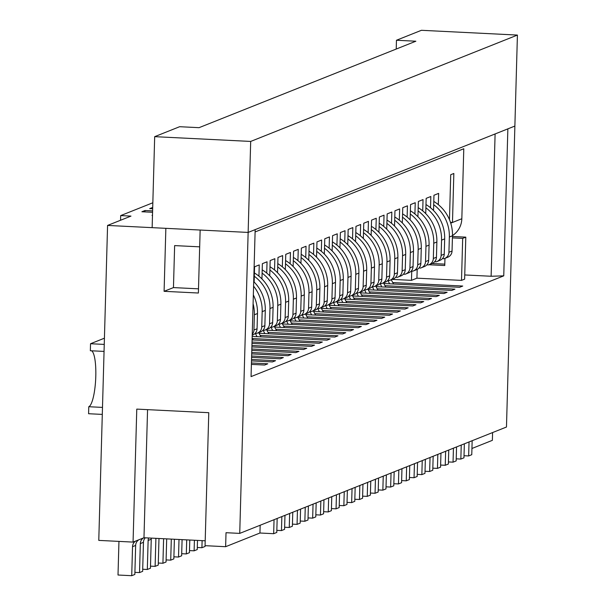<?xml version="1.0" encoding="UTF-8"?>
<svg xmlns="http://www.w3.org/2000/svg" width="606" height="606" viewBox="0 0 606 606"><rect width="100%" height="100%" fill="white"/><g stroke="black" fill="none" stroke-linecap="round" stroke-linejoin="round"><path stroke-width="0.91" d="M273.662 533.697L274.056 519.698L277.169 518.456L276.783 532.454L273.662 533.697L259.944 533.015L225.629 546.703L205.063 545.673L208.775 412.694L136.774 409.111L133.062 542.097L98.778 540.393L107.573 225.432L130.972 216.1L120.685 215.592L152.841 202.768M135.653 545.438L132.532 546.68L131.722 575.7L134.843 574.458L135.653 545.438A7.037 6.833 68.3 0 1 138.819 539.802M253.338 294.925A37.989 36.89 68.3 0 1 257.489 313.522L257.065 328.77A7.037 6.833 68.3 0 1 252.816 334.966L252.21 335.201M253.088 303.742A37.989 36.89 68.3 0 1 254.368 314.764L253.944 330.012A7.037 6.833 68.3 0 1 252.232 334.414M131.722 575.7L118.011 575.018L118.95 541.393M132.532 546.68A7.037 6.833 68.3 0 1 135.699 541.044M281.464 530.591L281.851 516.592L284.971 515.342L284.578 529.341L281.464 530.591L276.844 530.356M143.455 542.332L140.334 543.574L139.524 572.587L142.645 571.344L143.455 542.332A7.037 6.833 68.3 0 1 145.273 537.802M253.709 281.601A37.989 36.89 68.3 0 1 265.292 310.408L264.867 325.657A7.037 6.833 68.3 0 1 260.61 331.853L257.489 333.095A7.037 6.833 68.3 0 1 256.414 333.421A7.037 6.833 68.3 0 1 255.459 333.042M253.581 286.161A37.989 36.89 68.3 0 1 262.171 311.658L261.747 326.907A7.037 6.833 68.3 0 1 257.489 333.095M139.524 572.587L134.903 572.359M140.334 543.574A7.037 6.833 68.3 0 1 143.493 537.931M289.259 527.478L289.653 513.479L292.774 512.237L292.38 526.235L289.259 527.478L284.638 527.25M151.25 539.219L148.129 540.461L147.319 569.481L150.439 568.239L151.25 539.219A7.037 6.833 68.3 0 1 151.371 538.113M254.399 272.965A37.989 36.89 68.3 0 1 273.086 307.303L272.662 322.551A7.037 6.833 68.3 0 1 268.413 328.74L265.292 329.99A7.037 6.833 68.3 0 1 264.208 330.315A7.037 6.833 68.3 0 1 263.262 329.937M254.308 276.238A37.989 36.89 68.3 0 1 269.965 308.545L269.541 323.793A7.037 6.833 68.3 0 1 265.292 329.99M147.319 569.481L142.698 569.254M148.129 540.461A7.037 6.833 68.3 0 1 148.659 537.976M297.061 524.364L297.448 510.373L300.568 509.123L300.182 523.122L297.061 524.364L292.44 524.137M158.984 538.492L158.242 565.125L155.121 566.368L150.5 566.14M262.201 269.859A37.989 36.89 68.3 0 1 280.889 304.189L280.464 319.438A7.037 6.833 68.3 0 1 276.207 325.634L273.094 326.876A7.037 6.833 68.3 0 1 272.011 327.202A7.037 6.833 68.3 0 1 271.056 326.823M262.11 273.132A37.989 36.89 68.3 0 1 277.768 305.432L277.343 320.68A7.037 6.833 68.3 0 1 273.094 326.876M155.901 538.333L155.121 566.368M304.856 521.258L305.25 507.26L308.371 506.018L307.977 520.016L304.856 521.258L300.235 521.031M166.688 538.87L166.044 562.02L162.923 563.262L158.302 563.027M269.996 266.746A37.989 36.89 68.3 0 1 288.691 301.084L288.259 316.332A7.037 6.833 68.3 0 1 284.009 322.521L280.889 323.771A7.037 6.833 68.3 0 1 279.813 324.096A7.037 6.833 68.3 0 1 278.858 323.71M269.905 270.018A37.989 36.89 68.3 0 1 285.57 302.326L285.138 317.574A7.037 6.833 68.3 0 1 280.889 323.771M163.605 538.719L162.923 563.262M312.658 518.145L313.052 504.147L316.165 502.904L315.779 516.903L312.658 518.145L308.037 517.918M174.392 539.257L173.839 558.906L170.718 560.149L166.097 559.921M277.798 263.633A37.989 36.89 68.3 0 1 296.485 297.97L296.061 313.219A7.037 6.833 68.3 0 1 291.812 319.415L288.691 320.657A7.037 6.833 68.3 0 1 287.608 320.983A7.037 6.833 68.3 0 1 286.653 320.604M277.707 266.905A37.989 36.89 68.3 0 1 293.365 299.212L292.94 314.461A7.037 6.833 68.3 0 1 288.691 320.657M171.309 539.098L170.718 560.149M320.46 515.039L320.847 501.041L323.968 499.798L323.574 513.797L320.46 515.039L315.84 514.805M182.088 539.635L181.641 555.793L178.52 557.043L173.899 556.808M285.593 260.527A37.989 36.89 68.3 0 1 304.288 294.864L303.864 310.113A7.037 6.833 68.3 0 1 299.606 316.302L296.485 317.544A7.037 6.833 68.3 0 1 295.41 317.877A7.037 6.833 68.3 0 1 294.455 317.491M285.502 263.799A37.989 36.89 68.3 0 1 301.167 296.107L300.743 311.355A7.037 6.833 68.3 0 1 296.485 317.544M179.012 539.484L178.52 557.043M253.285 339.989A35.178 34.156 68.3 0 1 252.134 338.087M328.255 511.926L328.649 497.927L331.77 496.685L331.376 510.684L328.255 511.926L323.634 511.699M189.792 540.022L189.436 552.687L186.322 553.929L181.702 553.702M293.395 257.414A37.989 36.89 68.3 0 1 312.082 291.751L311.658 307A7.037 6.833 68.3 0 1 307.409 313.196L304.288 314.438A7.037 6.833 68.3 0 1 303.205 314.764A7.037 6.833 68.3 0 1 302.258 314.385M293.304 260.686A37.989 36.89 68.3 0 1 308.969 292.993L308.537 308.242A7.037 6.833 68.3 0 1 304.288 314.438M186.709 539.87L186.322 553.929M257.073 336.678A35.178 34.156 68.3 0 1 255.3 333.232M261.088 336.875A35.178 34.156 68.3 0 1 258.709 332.611M336.057 508.82L336.444 494.822L339.565 493.579L339.178 507.578L336.057 508.82L331.437 508.585M197.495 540.4L197.238 549.574L194.117 550.824L189.496 550.589M301.197 254.308A37.989 36.89 68.3 0 1 319.885 288.638L319.46 303.886A7.037 6.833 68.3 0 1 315.211 310.083L312.09 311.325A7.037 6.833 68.3 0 1 311.007 311.658A7.037 6.833 68.3 0 1 310.052 311.272M301.106 257.58A37.989 36.89 68.3 0 1 316.764 289.888L316.34 305.136A7.037 6.833 68.3 0 1 312.09 311.325M194.412 540.249L194.117 550.824M264.875 333.565A35.178 34.156 68.3 0 1 263.095 330.118M268.882 333.77A35.178 34.156 68.3 0 1 266.504 329.505M343.852 505.707L344.246 491.708L347.367 490.466L346.973 504.465L343.852 505.707L339.231 505.48M147.561 409.648L143.978 537.742L205.199 540.787L205.04 546.468L201.919 547.71L197.298 547.483M308.992 251.195A37.989 36.89 68.3 0 1 327.687 285.532L327.255 300.781A7.037 6.833 68.3 0 1 323.006 306.977L319.885 308.219A7.037 6.833 68.3 0 1 318.809 308.545A7.037 6.833 68.3 0 1 317.855 308.166M308.901 254.467A37.989 36.89 68.3 0 1 324.566 286.774L324.142 302.023A7.037 6.833 68.3 0 1 319.885 308.219M202.116 540.635L201.919 547.71M272.677 330.459A35.178 34.156 68.3 0 1 270.897 327.013M276.684 330.656A35.178 34.156 68.3 0 1 274.306 326.392M351.654 502.601L352.048 488.603L355.161 487.353L354.775 501.351L351.654 502.601L347.033 502.366M316.794 248.089A37.989 36.89 68.3 0 1 335.482 282.419L335.057 297.667A7.037 6.833 68.3 0 1 330.808 303.864L327.687 305.106A7.037 6.833 68.3 0 1 326.604 305.432A7.037 6.833 68.3 0 1 325.649 305.053M316.703 251.361A37.989 36.89 68.3 0 1 332.361 283.669L331.936 298.917A7.037 6.833 68.3 0 1 327.687 305.106M280.472 327.346A35.178 34.156 68.3 0 1 278.699 323.899M284.487 327.551A35.178 34.156 68.3 0 1 282.108 323.286M359.456 499.488L359.843 485.489L362.964 484.247L362.57 498.246L359.456 499.488L354.836 499.261M324.589 244.975A37.989 36.89 68.3 0 1 343.284 279.313L342.86 294.561A7.037 6.833 68.3 0 1 338.602 300.75L335.489 302A7.037 6.833 68.3 0 1 334.406 302.326A7.037 6.833 68.3 0 1 333.451 301.947M324.498 248.248A37.989 36.89 68.3 0 1 340.163 280.555L339.739 295.804A7.037 6.833 68.3 0 1 335.489 302M288.274 324.24A35.178 34.156 68.3 0 1 286.494 320.786M292.281 324.437A35.178 34.156 68.3 0 1 289.903 320.173M367.251 496.382L367.645 482.384L370.766 481.134L370.372 495.132L367.251 496.382L362.63 496.147M332.391 241.87A37.989 36.89 68.3 0 1 351.079 276.2L350.654 291.448A7.037 6.833 68.3 0 1 346.405 297.644L343.284 298.887A7.037 6.833 68.3 0 1 342.201 299.212A7.037 6.833 68.3 0 1 341.254 298.834M332.3 245.142A37.989 36.89 68.3 0 1 347.965 277.442L347.533 292.69A7.037 6.833 68.3 0 1 343.284 298.887M296.069 321.127A35.178 34.156 68.3 0 1 294.296 317.68M300.084 321.331A35.178 34.156 68.3 0 1 297.705 317.059M375.053 493.269L375.44 479.27L378.561 478.028L378.174 492.027L375.053 493.269L370.433 493.042M340.193 238.756A37.989 36.89 68.3 0 1 358.881 273.094L358.457 288.342A7.037 6.833 68.3 0 1 354.207 294.531L351.086 295.781A7.037 6.833 68.3 0 1 350.003 296.107A7.037 6.833 68.3 0 1 349.048 295.728M340.102 242.029A37.989 36.89 68.3 0 1 355.76 274.336L355.336 289.585A7.037 6.833 68.3 0 1 351.086 295.781M303.871 318.021A35.178 34.156 68.3 0 1 302.091 314.567M307.886 318.218A35.178 34.156 68.3 0 1 305.5 313.953M382.848 490.156L383.242 476.157L386.363 474.915L385.969 488.913L382.848 490.156L378.227 489.928M347.988 235.643A37.989 36.89 68.3 0 1 366.683 269.981L366.251 285.229A7.037 6.833 68.3 0 1 362.002 291.425L358.881 292.668A7.037 6.833 68.3 0 1 357.805 292.993A7.037 6.833 68.3 0 1 356.851 292.615M347.897 238.923A37.989 36.89 68.3 0 1 363.562 271.223L363.138 286.471A7.037 6.833 68.3 0 1 358.881 292.668M311.673 314.908A35.178 34.156 68.3 0 1 309.893 311.461M315.681 315.105A35.178 34.156 68.3 0 1 313.302 310.84M390.65 487.05L391.044 473.051L394.165 471.809L393.771 485.807L390.65 487.05L386.03 486.823M355.79 232.537A37.989 36.89 68.3 0 1 374.478 266.875L374.053 282.123A7.037 6.833 68.3 0 1 369.804 288.312L366.683 289.554A7.037 6.833 68.3 0 1 365.6 289.888A7.037 6.833 68.3 0 1 364.653 289.501M355.699 235.81A37.989 36.89 68.3 0 1 371.357 268.117L370.933 283.366A7.037 6.833 68.3 0 1 366.683 289.554M319.468 311.802A35.178 34.156 68.3 0 1 317.695 308.348M323.483 311.999A35.178 34.156 68.3 0 1 321.104 307.734M398.453 483.936L398.839 469.938L401.96 468.696L401.573 482.694L398.453 483.936L393.832 483.709M363.592 229.424A37.989 36.89 68.3 0 1 382.28 263.761L381.856 279.01A7.037 6.833 68.3 0 1 377.599 285.206L374.485 286.449A7.037 6.833 68.3 0 1 373.402 286.774A7.037 6.833 68.3 0 1 372.448 286.396M363.494 232.696A37.989 36.89 68.3 0 1 379.159 265.004L378.735 280.252A7.037 6.833 68.3 0 1 374.485 286.449M327.27 308.689A35.178 34.156 68.3 0 1 325.49 305.242M331.277 308.886A35.178 34.156 68.3 0 1 328.899 304.621M406.247 480.831L406.641 466.832L409.762 465.59L409.368 479.588L406.247 480.831L401.627 480.596M371.387 226.318A37.989 36.89 68.3 0 1 390.075 260.648L389.65 275.897A7.037 6.833 68.3 0 1 385.401 282.093L382.28 283.335A7.037 6.833 68.3 0 1 381.204 283.669A7.037 6.833 68.3 0 1 380.25 283.282M371.296 229.591A37.989 36.89 68.3 0 1 386.961 261.898L386.53 277.147A7.037 6.833 68.3 0 1 382.28 283.335M335.065 305.575A35.178 34.156 68.3 0 1 333.292 302.129M339.08 305.78A35.178 34.156 68.3 0 1 336.701 301.515M414.049 477.717L414.443 463.719L417.557 462.476L417.17 476.475L414.049 477.717L409.429 477.49M379.189 223.205A37.989 36.89 68.3 0 1 397.877 257.542L397.453 272.791A7.037 6.833 68.3 0 1 393.203 278.987L390.082 280.23A7.037 6.833 68.3 0 1 388.999 280.555A7.037 6.833 68.3 0 1 388.045 280.177M379.098 226.477A37.989 36.89 68.3 0 1 394.756 258.785L394.332 274.033A7.037 6.833 68.3 0 1 390.082 280.23M342.867 302.47A35.178 34.156 68.3 0 1 341.087 299.023M346.882 302.667A35.178 34.156 68.3 0 1 344.496 298.402M421.852 474.612L422.238 460.613L425.359 459.363L424.965 473.362L421.852 474.612L417.223 474.377M386.984 220.099A37.989 36.89 68.3 0 1 405.679 254.429L405.247 269.678A7.037 6.833 68.3 0 1 400.998 275.874L397.877 277.116A7.037 6.833 68.3 0 1 396.801 277.442A7.037 6.833 68.3 0 1 395.847 277.063M386.893 223.372A37.989 36.89 68.3 0 1 402.558 255.679L402.134 270.927A7.037 6.833 68.3 0 1 397.877 277.116M350.669 299.356A35.178 34.156 68.3 0 1 348.889 295.91M354.677 299.561A35.178 34.156 68.3 0 1 352.298 295.296M429.646 471.498L430.04 457.5L433.161 456.257L432.767 470.256L429.646 471.498L425.026 471.271M394.786 216.986A37.989 36.89 68.3 0 1 413.474 251.323L413.05 266.572A7.037 6.833 68.3 0 1 408.8 272.761L405.679 274.01A7.037 6.833 68.3 0 1 404.596 274.336A7.037 6.833 68.3 0 1 403.649 273.957M394.695 220.258A37.989 36.89 68.3 0 1 410.353 252.566L409.929 267.814A7.037 6.833 68.3 0 1 405.679 274.01M358.464 296.251A35.178 34.156 68.3 0 1 356.692 292.796M362.479 296.448A35.178 34.156 68.3 0 1 360.1 292.183M437.449 468.393L437.835 454.394L440.956 453.144L440.57 467.143L437.449 468.393L432.828 468.158M402.589 213.88A37.989 36.89 68.3 0 1 421.276 248.21L420.852 263.459A7.037 6.833 68.3 0 1 416.595 269.655L413.481 270.897A7.037 6.833 68.3 0 1 412.398 271.223A7.037 6.833 68.3 0 1 411.444 270.844M402.498 217.153A37.989 36.89 68.3 0 1 418.155 249.452L417.731 264.701A7.037 6.833 68.3 0 1 413.481 270.897M366.266 293.137A35.178 34.156 68.3 0 1 364.486 289.691M370.274 293.342A35.178 34.156 68.3 0 1 367.895 289.077M445.243 465.279L445.637 451.281L448.758 450.038L448.364 464.037L445.243 465.279L440.623 465.052M410.383 210.767A37.989 36.89 68.3 0 1 429.078 245.104L428.647 260.353A7.037 6.833 68.3 0 1 424.397 266.542L421.276 267.791A7.037 6.833 68.3 0 1 420.2 268.117A7.037 6.833 68.3 0 1 419.246 267.738M410.292 214.039A37.989 36.89 68.3 0 1 425.957 246.347L425.526 261.595A7.037 6.833 68.3 0 1 421.276 267.791M374.069 290.032A35.178 34.156 68.3 0 1 372.289 286.577M378.076 290.229A35.178 34.156 68.3 0 1 375.697 285.964M453.046 462.166L453.44 448.167L456.553 446.925L456.166 460.924L453.046 462.166L448.425 461.939M418.185 207.653A37.989 36.89 68.3 0 1 436.873 241.991L436.449 257.239A7.037 6.833 68.3 0 1 432.199 263.436L429.078 264.678A7.037 6.833 68.3 0 1 427.995 265.004A7.037 6.833 68.3 0 1 427.041 264.625M418.095 210.933A37.989 36.89 68.3 0 1 433.752 243.233L433.328 258.482A7.037 6.833 68.3 0 1 429.078 264.678M381.863 286.918A35.178 34.156 68.3 0 1 380.083 283.472M385.878 287.115A35.178 34.156 68.3 0 1 383.492 282.85M460.848 459.06L461.234 445.062L464.355 443.819L463.961 457.818L460.848 459.06L456.227 458.833M425.98 204.548A37.989 36.89 68.3 0 1 444.675 238.885L444.251 254.134A7.037 6.833 68.3 0 1 439.994 260.322L436.873 261.565A7.037 6.833 68.3 0 1 435.797 261.898A7.037 6.833 68.3 0 1 434.843 261.512M425.889 207.82A37.989 36.89 68.3 0 1 441.554 240.127L441.13 255.376A7.037 6.833 68.3 0 1 436.873 261.565M389.666 283.813A35.178 34.156 68.3 0 1 387.885 280.358M393.673 284.009A35.178 34.156 68.3 0 1 391.294 279.745M468.643 455.947L469.036 441.948L472.157 440.706L471.763 454.705L468.643 455.947L464.022 455.72M433.782 201.434A37.989 36.89 68.3 0 1 452.47 235.772L452.046 251.02A7.037 6.833 68.3 0 1 447.796 257.217L444.675 258.459A7.037 6.833 68.3 0 1 443.592 258.785A7.037 6.833 68.3 0 1 442.645 258.406M433.691 204.707A37.989 36.89 68.3 0 1 449.357 237.014L448.925 252.263A7.037 6.833 68.3 0 1 444.675 258.459M88.582 413.724L88.779 406.724L102.49 407.406L102.293 414.406L88.582 413.724M91.559 350.791A28.141 6.136 -87.2 0 1 95.687 379.038A28.141 6.136 -87.2 0 1 88.779 406.724M90.536 343.731L104.247 344.413L104.05 351.412L90.339 350.73L90.536 343.731L104.421 338.193M392.188 279.389L411.474 280.351L416.936 278.169L461.507 280.389L464.628 279.146L465.802 237.151L452.455 236.484M461.507 280.389L462.681 238.393L465.802 237.151M444.796 264.14L432.025 263.504M462.681 238.393L452.417 237.885M444.955 258.345L444.759 265.534L428.897 264.746M492.587 432.563L492.367 440.342L471.938 448.485M143.978 537.742L133.062 542.097M464.741 274.95L491.125 276.26L503.753 275.844L251.058 376.606L255.164 229.621L248.142 232.424L239.734 533.386L506.472 427.025L517.418 35.072L250.687 141.433L248.142 232.424L514.88 126.063L507.858 128.858L503.753 275.844M491.125 276.26L495.102 133.949M383.818 283.517L459.621 287.289L462.742 286.047L392.786 282.563M107.573 225.432L165.855 228.333L164.097 291.319L198.382 293.024L200.147 230.038L248.142 232.424L152.144 227.651L154.681 136.661L250.687 141.433M152.492 215.206L152.015 215.403L152.485 215.425M152.576 212.282L141.887 211.752L145.008 210.502L152.614 210.88M152.674 208.79L149.69 208.638L152.712 207.434M376.015 286.63L451.826 290.403L454.939 289.153L384.984 285.676M368.221 289.736L444.024 293.509L447.145 292.266L377.182 288.782M360.418 292.849L436.222 296.622L439.342 295.372L369.387 291.895M352.624 295.955L428.427 299.728L431.548 298.485L361.585 295.008M344.822 299.069L420.625 302.841L423.745 301.591L353.79 298.114M337.019 302.182L412.822 305.947L415.943 304.704L345.988 301.227M329.225 305.288L405.028 309.06L408.149 307.818L338.186 304.333M321.422 308.401L397.225 312.166L400.346 310.923L330.391 307.447M313.628 311.507L389.431 315.279L392.552 314.037L322.589 310.552M305.825 314.62L381.628 318.385L384.749 317.143L314.794 313.666M298.023 317.726L373.826 321.498L376.947 320.256L306.992 316.771M290.229 320.839L366.032 324.611L369.152 323.362L299.19 319.885M282.426 323.945L358.229 327.717L361.35 326.475L291.395 322.998M274.632 327.058L350.435 330.831L353.548 329.581L283.593 326.104M266.829 330.172L342.632 333.936L345.753 332.694L275.791 329.217M259.027 333.277L334.83 337.05L337.951 335.807L267.996 332.323M252.179 336.436L327.035 340.155L330.156 338.913L260.194 335.436M252.081 339.928L319.233 343.269L322.354 342.026L252.399 338.542M251.982 343.42L311.439 346.374L314.552 345.132L252.02 342.026M251.884 346.912L303.636 349.488L306.757 348.245L251.922 345.518M251.785 350.404L295.834 352.601L298.955 351.351L251.823 349.011M251.687 353.896L288.039 355.707L291.16 354.465L251.732 352.503M251.596 357.396L280.237 358.82L283.358 357.57L251.634 355.995M251.498 360.888L272.442 361.926L275.556 360.684L251.535 359.487M251.399 364.38L264.64 365.039L267.761 363.797L251.437 362.979M416.936 278.169L417.178 269.39M411.474 280.351L411.739 270.98M225.629 546.703L226.023 532.704L239.734 533.386M259.944 533.015L260.163 525.235M120.685 215.592L120.556 220.258M199.677 246.839L174.634 245.597L173.46 287.592L164.097 291.319M173.46 287.592L198.503 288.835M144.97 211.903L145.008 210.502M517.418 35.072L421.42 30.3L396.46 40.254L415.86 41.216L199.041 127.677L179.641 126.707L154.681 136.661M396.46 40.254L396.218 49.048M450.478 222.372L452.477 222.47L450.735 223.16M449.47 219.675L450.728 174.717L453.841 173.475L452.477 222.47L461.833 218.736A21.104 20.498 68.3 0 1 452.477 235.567M461.833 218.736L463.787 148.743L255.096 231.962M254.149 282.04L254.573 266.776L259.254 264.913L258.936 276.177M261.943 278.927L262.368 263.663L267.049 261.8L266.738 273.064M269.746 275.821L270.17 260.557L274.851 258.694L274.533 269.958M277.54 272.708L277.972 257.444L282.646 255.58L282.335 266.845M285.343 269.602L285.767 254.338L290.448 252.467L290.13 263.731M293.145 266.488L293.569 251.225L298.25 249.361L297.932 260.625M300.94 263.375L301.364 248.119L306.045 246.248L305.735 257.512M308.742 260.269L309.166 245.006L313.847 243.142L313.529 254.406M316.537 257.156L316.968 241.9L321.642 240.029L321.331 251.293M324.339 254.05L324.763 238.787L329.444 236.923L329.134 248.187M332.141 250.937L332.565 235.673L337.247 233.81L336.928 245.074M339.936 247.831L340.367 232.568L345.041 230.704L344.731 241.968M347.738 244.718L348.162 229.454L352.844 227.591L352.525 238.855M355.533 241.612L355.964 226.349L360.638 224.485L360.328 235.742M363.335 238.499L363.759 223.235L368.44 221.372L368.13 232.636M371.137 235.393L371.561 220.13L376.243 218.258L375.925 229.522M378.932 232.28L379.364 217.016L384.037 215.153L383.727 226.417M386.734 229.166L387.158 213.91L391.84 212.039L391.521 223.303M394.536 226.061L394.96 210.797L399.642 208.934L399.324 220.198M402.331 222.947L402.755 207.691L407.437 205.82L407.126 217.084M410.133 219.842L410.557 204.578L415.239 202.715L414.921 213.979M417.928 216.728L418.36 201.465L423.033 199.601L422.723 210.865M425.73 213.623L426.154 198.359L430.836 196.495L430.518 207.752M433.532 210.509L433.957 195.246L438.638 193.382L438.32 204.646M257.065 328.77L253.944 330.012M257.489 313.522L254.368 314.764M264.867 325.657L261.747 326.907M265.292 310.408L262.171 311.658M272.662 322.551L269.541 323.793M273.086 307.303L269.965 308.545M280.464 319.438L277.343 320.68M280.889 304.189L277.768 305.432M288.259 316.332L285.138 317.574M288.691 301.084L285.57 302.326M296.061 313.219L292.94 314.461M296.485 297.97L293.365 299.212M303.864 310.113L300.743 311.355M304.288 294.864L301.167 296.107M311.658 307L308.537 308.242M312.082 291.751L308.969 292.993M319.46 303.886L316.34 305.136M319.885 288.638L316.764 289.888M327.255 300.781L324.142 302.023M327.687 285.532L324.566 286.774M335.057 297.667L331.936 298.917M335.482 282.419L332.361 283.669M342.86 294.561L339.739 295.804M343.284 279.313L340.163 280.555M350.654 291.448L347.533 292.69M351.079 276.2L347.965 277.442M358.457 288.342L355.336 289.585M358.881 273.094L355.76 274.336M366.251 285.229L363.138 286.471M366.683 269.981L363.562 271.223M374.053 282.123L370.933 283.366M374.478 266.875L371.357 268.117M381.856 279.01L378.735 280.252M382.28 263.761L379.159 265.004M389.65 275.897L386.53 277.147M390.075 260.648L386.961 261.898M397.453 272.791L394.332 274.033M397.877 257.542L394.756 258.785M405.247 269.678L402.134 270.927M405.679 254.429L402.558 255.679M413.05 266.572L409.929 267.814M413.474 251.323L410.353 252.566M420.852 263.459L417.731 264.701M421.276 248.21L418.155 249.452M428.647 260.353L425.526 261.595M429.078 245.104L425.957 246.347M436.449 257.239L433.328 258.482M436.873 241.991L433.752 243.233M444.251 254.134L441.13 255.376M444.675 238.885L441.554 240.127M452.046 251.02L448.925 252.263M452.47 235.772L449.357 237.014"/></g></svg>
